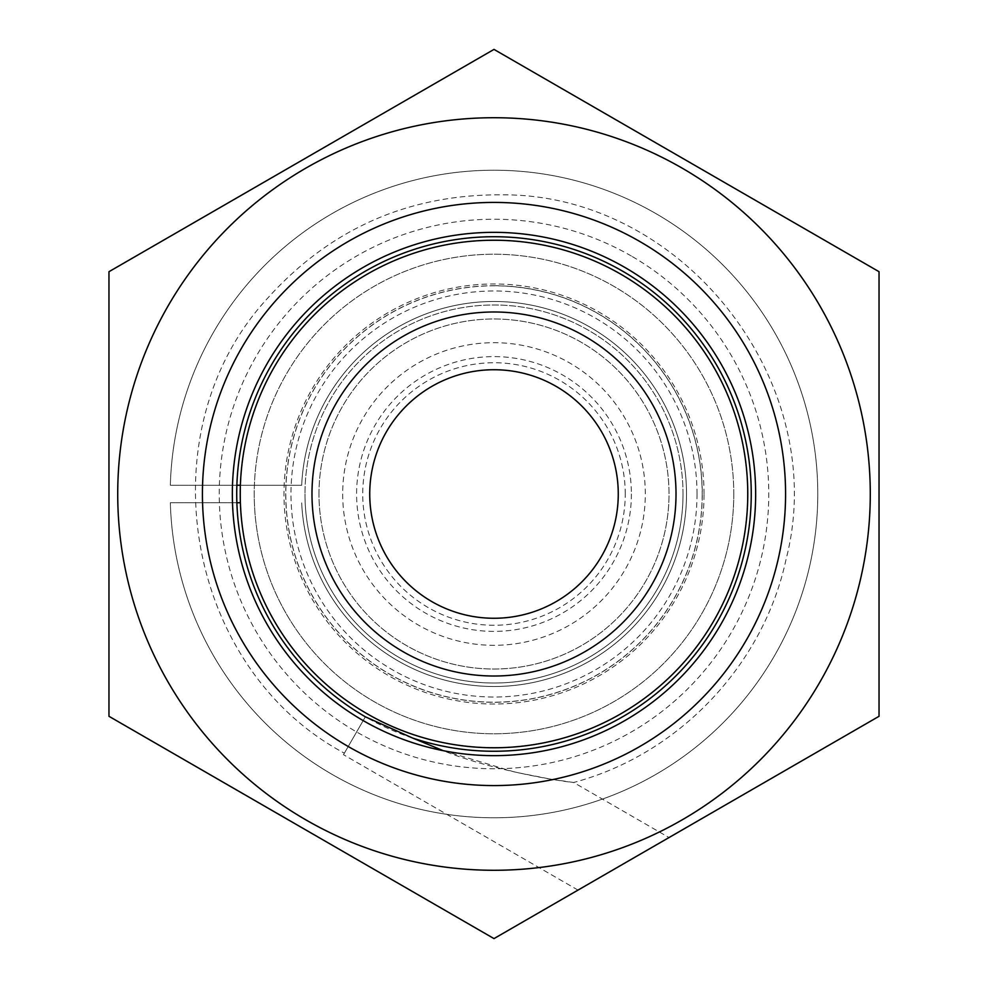 <?xml version="1.0" encoding="UTF-8"?>
<svg xmlns="http://www.w3.org/2000/svg" width="988" height="988" viewBox="0 0 988 988"><rect width="100%" height="100%" fill="white"/><g stroke="black" fill="none" stroke-linecap="round" stroke-linejoin="round"><path stroke-width="0.74" stroke-dasharray="4.94 3.71" d="M494 240.232A253.768 253.768 0 0 1 747.768 494A253.768 253.768 0 0 1 494 747.768A253.768 253.768 0 0 1 240.232 494A253.768 253.768 0 0 1 494 240.232A253.768 253.768 0 0 1 747.768 494A253.768 253.768 0 0 1 494 747.768A253.768 253.768 0 0 1 240.232 494A253.768 253.768 0 0 1 494 240.232A253.768 253.768 0 0 0 240.232 494A253.768 253.768 0 0 0 494 747.768A253.768 253.768 0 0 0 747.768 494A253.768 253.768 0 0 0 494 240.232M494 285.73A208.27 208.27 0 0 1 702.27 494A208.27 208.27 0 0 1 494 702.27A208.27 208.27 0 0 1 285.73 494A208.27 208.27 0 0 1 494 285.73M494 240.405A253.595 253.595 0 0 1 747.595 494A253.595 253.595 0 0 1 494 747.595A253.595 253.595 0 0 1 240.405 494A253.595 253.595 0 0 1 494 240.405A253.595 253.595 0 0 1 747.595 494A253.595 253.595 0 0 1 494 747.595A253.595 253.595 0 0 1 240.405 494A253.595 253.595 0 0 1 494 240.405M318.988 494A175.012 175.012 0 0 1 494 318.988A175.012 175.012 0 0 1 669.012 494A175.012 175.012 0 0 1 494 669.012A175.012 175.012 0 0 1 318.988 494A175.012 175.012 0 0 1 494 318.988A175.012 175.012 0 0 1 669.012 494A175.012 175.012 0 0 1 494 669.012A175.012 175.012 0 0 1 318.988 494A175.012 175.012 0 0 0 494 669.012A175.012 175.012 0 0 0 669.012 494M733.775 494A239.775 239.775 0 0 1 494 733.775A239.775 239.775 0 0 1 254.225 494A239.775 239.775 0 0 0 494 733.775A239.775 239.775 0 0 0 733.775 494A239.775 239.775 0 0 0 494 254.225A239.775 239.775 0 0 0 254.225 494A239.775 239.775 0 0 1 494 254.225A239.775 239.775 0 0 1 733.775 494M683.017 494A189.017 189.017 0 0 0 494 304.983A189.017 189.017 0 0 0 304.983 494A189.017 189.017 0 0 1 494 304.983A189.017 189.017 0 0 1 683.017 494A189.017 189.017 0 0 1 494 683.017A189.017 189.017 0 0 1 304.983 494A189.017 189.017 0 0 0 494 683.017A189.017 189.017 0 0 0 683.017 494A189.017 189.017 0 0 1 494 683.017A189.017 189.017 0 0 1 304.983 494A189.017 189.017 0 0 0 494 683.017A189.017 189.017 0 0 0 683.017 494M625.256 494A131.256 131.256 0 0 0 494 362.744A131.256 131.256 0 0 0 362.744 494A131.256 131.256 0 0 0 494 625.256A131.256 131.256 0 0 0 625.256 494M369.734 494A124.266 124.266 0 0 1 494 369.734A124.266 124.266 0 0 1 618.266 494A124.266 124.266 0 0 1 494 618.266A124.266 124.266 0 0 1 369.734 494M240.38 485.244L301.686 485.244A192.512 192.512 0 0 1 498.372 301.538A192.512 192.512 0 0 1 686.512 494A192.512 192.512 0 0 1 498.372 686.462A192.512 192.512 0 0 1 301.686 502.756A192.512 192.512 0 0 0 498.372 686.462A192.512 192.512 0 0 0 686.512 494A192.512 192.512 0 0 0 498.372 301.538A192.512 192.512 0 0 0 301.686 485.244L170.344 485.244A323.78 323.78 0 0 1 498.372 170.245A323.78 323.78 0 0 1 817.78 494A323.78 323.78 0 0 1 498.372 817.755A323.78 323.78 0 0 1 170.344 502.756L240.38 502.756M236.873 485.244L170.344 485.244A323.78 323.78 0 0 1 498.372 170.245A323.78 323.78 0 0 1 817.78 494A323.78 323.78 0 0 1 498.372 817.755A323.78 323.78 0 0 1 170.344 502.756L236.873 502.756M305.86 819.867A376.28 376.28 0 0 0 819.867 682.14A376.28 376.28 0 0 0 682.14 168.133A376.28 376.28 0 0 0 168.133 305.86A376.28 376.28 0 0 0 305.86 819.867M686.512 160.55L879.036 271.7L879.036 716.3L494 938.6L108.964 716.3L108.964 271.7L494 49.4L686.512 160.55M631.381 256.04A274.775 274.775 0 0 0 256.04 356.619A274.775 274.775 0 0 0 356.619 731.96A274.775 274.775 0 0 0 731.96 631.381A274.775 274.775 0 0 0 631.381 256.04M365.362 716.806A257.275 257.275 0 0 1 271.194 365.362A257.275 257.275 0 0 1 622.638 271.194A257.275 257.275 0 0 1 716.806 622.638A257.275 257.275 0 0 1 365.362 716.806L343.491 754.696L365.362 716.806M669.012 837.552L578.005 890.102L669.012 837.552L573.633 782.484L549.946 779.001L514.847 772.097L443.303 750.695C484.713 767.75 551.428 780.273 573.633 782.484C678.447 754.671 763.489 665.307 786.078 559.257C831.563 383.443 683.721 193.71 502.126 194.834C408.871 194.204 330.918 228.426 268.267 297.512C144.532 430.422 184.163 667.678 344.367 753.177M578.005 890.102L343.491 754.696M443.303 750.695A261.647 261.647 0 0 0 624.824 267.402A261.647 261.647 0 0 0 267.402 363.176A261.647 261.647 0 0 0 363.176 720.598M697.022 494A203.022 203.022 0 0 0 494 290.978A203.022 203.022 0 0 0 290.978 494A203.022 203.022 0 0 0 494 697.022A203.022 203.022 0 0 0 697.022 494M702.184 494A208.184 208.184 0 0 1 494 702.184A208.184 208.184 0 0 1 285.816 494A208.184 208.184 0 0 1 494 285.816A208.184 208.184 0 0 1 702.184 494M704.024 494A210.024 210.024 0 0 0 494 283.976A210.024 210.024 0 0 0 283.976 494A210.024 210.024 0 0 0 494 704.024A210.024 210.024 0 0 0 704.024 494M631.394 494A137.394 137.394 0 0 1 494 631.394A137.394 137.394 0 0 1 356.606 494A137.394 137.394 0 0 1 494 356.606A137.394 137.394 0 0 1 631.394 494M342.688 494A151.312 151.312 0 0 0 494 645.312A151.312 151.312 0 0 0 645.312 494A151.312 151.312 0 0 0 494 342.688A151.312 151.312 0 0 0 342.688 494"/><path stroke-width="1.48" d="M494 311.986A182.014 182.014 0 0 1 676.014 494A182.014 182.014 0 0 1 494 676.014A182.014 182.014 0 0 1 311.986 494A182.014 182.014 0 0 1 494 311.986M494 240.232A253.768 253.768 0 0 1 747.768 494A253.768 253.768 0 0 1 494 747.768A253.768 253.768 0 0 1 240.232 494A253.768 253.768 0 0 1 494 240.232M369.734 494A124.266 124.266 0 0 1 494 369.734A124.266 124.266 0 0 1 618.266 494A124.266 124.266 0 0 1 494 618.266A124.266 124.266 0 0 1 369.734 494M240.38 485.244L236.873 485.244M236.873 502.756L240.38 502.756M305.86 819.867A376.28 376.28 0 0 0 819.867 682.14A376.28 376.28 0 0 0 682.14 168.133A376.28 376.28 0 0 0 168.133 305.86A376.28 376.28 0 0 0 305.86 819.867M301.488 827.45L494 938.6L879.036 716.3L879.036 271.7L494 49.4L108.964 271.7L108.964 716.3L301.488 827.45M363.176 720.598A261.647 261.647 0 0 0 720.598 624.824A261.647 261.647 0 0 0 624.824 267.402A261.647 261.647 0 0 0 267.402 363.176A261.647 261.647 0 0 0 363.176 720.598C388.235 735.035 414.948 745.063 443.303 750.695L412.774 738.11A257.275 257.275 0 0 0 622.638 271.194A257.275 257.275 0 0 0 271.194 365.362A257.275 257.275 0 0 0 365.362 716.806L412.774 738.11M639.792 241.492A291.571 291.571 0 0 0 241.492 348.208A291.571 291.571 0 0 0 348.208 746.508A291.571 291.571 0 0 0 746.508 639.792A291.571 291.571 0 0 0 639.792 241.492"/></g></svg>
